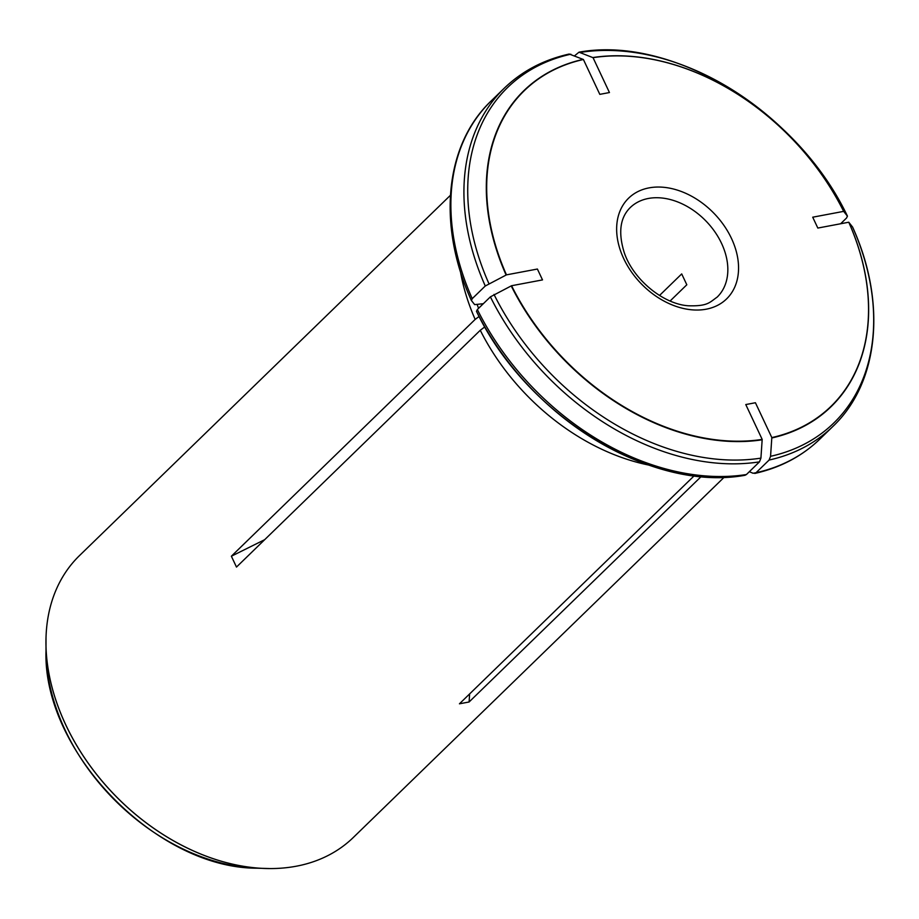 <?xml version="1.0" encoding="UTF-8"?>
<svg xmlns="http://www.w3.org/2000/svg" width="919" height="919" viewBox="0 0 919 919"><rect width="100%" height="100%" fill="white"/><g stroke="black" fill="none" stroke-linecap="round" stroke-linejoin="round"><path stroke-width="1.38" d="M659.52 295.47L681.703 273.919L686.815 284.775L670.123 300.984M848.765 222.226A220.055 158.562 45.8 0 1 771.822 437.593L755.418 402.74L745.78 404.555L762.184 439.408A220.055 158.562 45.8 0 1 511.573 285.729L542.509 279.904L537.397 269.037L506.461 274.861A220.055 158.562 45.8 0 1 583.404 59.494L599.808 94.358L609.446 92.543L593.042 57.679A220.055 158.562 45.8 0 1 843.653 211.37L812.718 217.194L817.83 228.061L848.765 222.226L852.591 227.05C886.766 302.156 879.276 382.568 832.786 426.542L819.737 439.213A235.792 169.9 -134.2 0 1 756.05 472.722L753.098 473.274L749.341 471.7M450.402 195.322L79.505 555.581A196.494 141.583 45.8 0 0 46.007 637.924A196.494 141.583 45.8 0 0 270.037 868.57A196.494 141.583 45.8 0 0 296.263 866.215A196.494 141.583 45.8 0 0 301.041 865.227A196.494 141.583 45.8 0 0 353.321 837.473L724.218 477.214M694.213 475.766L459.454 703.805L469.092 701.99L469.632 693.914M648.446 465.003A196.494 141.583 -134.2 0 1 480.269 330.277L236.482 567.069L231.37 556.213L264.695 539.671M479.109 316.481L475.157 319.41L231.37 556.213M475.157 319.41A196.494 141.583 -134.2 0 1 460.408 271.415M701.208 476.524L469.092 701.99M843.653 211.37L847.467 216.172C797.968 111.911 672.938 35.037 579.004 52.176M593.042 57.679L579.004 52.188L574.605 55.783M580.498 52.383A233.954 168.579 45.8 0 1 847.41 216.068L846.606 217.952L840.621 223.765M478.604 308.302A194.139 139.883 -134.2 0 1 477.248 304.855M583.404 59.494L569.206 54.037C543.6 59.769 521.935 71.177 504.209 88.258A235.792 169.9 45.8 0 0 485.278 285.993L472.228 298.664L471.436 300.547L474.675 304.626L483.325 303.707M506.461 274.861L485.278 285.993M472.228 298.664A235.792 169.9 -134.2 0 1 491.16 100.941C444.67 144.915 437.18 225.327 471.355 300.421L471.436 300.547M540.958 398.249A194.139 139.883 -134.2 0 1 524.002 380.788M484.818 326.9L480.269 330.277M511.573 285.729L490.39 296.848L477.34 309.519L476.479 311.3C525.978 415.572 651.008 492.446 744.941 475.295L746.412 474.537A235.792 169.9 -134.2 0 1 477.34 309.519M762.184 439.408L760.921 458.121L759.462 461.866L746.412 474.537M771.822 437.593L770.559 456.306L769.1 460.051L756.05 472.722M648.343 198.47A62.389 44.951 45.8 0 0 630.227 207.591C620.153 217.539 618.108 232.369 624.081 252.082C632.823 279.238 663.185 304.178 688.365 305.774C707.71 306.337 709.457 302.512 717.176 297.101A62.389 44.951 45.8 0 0 714.752 231.668A62.389 44.951 45.8 0 0 648.343 198.47M649.067 187.878A70.246 50.614 45.8 0 0 645.253 287.658A70.246 50.614 45.8 0 0 738.52 270.106A70.246 50.614 45.8 0 0 649.067 187.878M843.745 211.462A220.342 158.769 45.8 0 0 592.789 57.564M583.151 59.379A220.342 158.769 45.8 0 0 506.105 275.034M570.848 54.198A233.954 168.579 45.8 0 0 488.897 283.58M511.217 285.901A220.342 158.769 45.8 0 0 762.161 439.787M490.39 296.848A235.792 169.9 45.8 0 0 759.462 461.866M494.008 294.436A233.954 168.579 45.8 0 0 760.921 458.121M743.46 475.089A233.954 168.579 -134.2 0 1 476.536 311.403M771.799 437.972A220.342 158.769 45.8 0 0 848.846 222.318M769.1 460.051A235.792 169.9 45.8 0 0 832.786 426.542M770.559 456.306A233.954 168.579 45.8 0 0 852.522 226.924M267.532 868.547A196.436 141.549 -134.2 0 1 264.948 868.478A196.436 141.549 -134.2 0 1 45.95 643.013A196.436 141.549 -134.2 0 1 45.961 640.44M270.037 868.57L256.826 868.191A189.119 136.265 -134.2 0 1 45.996 651.146L46.007 637.924M504.209 88.258L491.16 100.941M819.737 439.213C802.011 456.295 780.346 467.714 754.752 473.446M256.826 868.191C156.356 868.386 42.883 751.558 45.996 651.146"/></g></svg>
